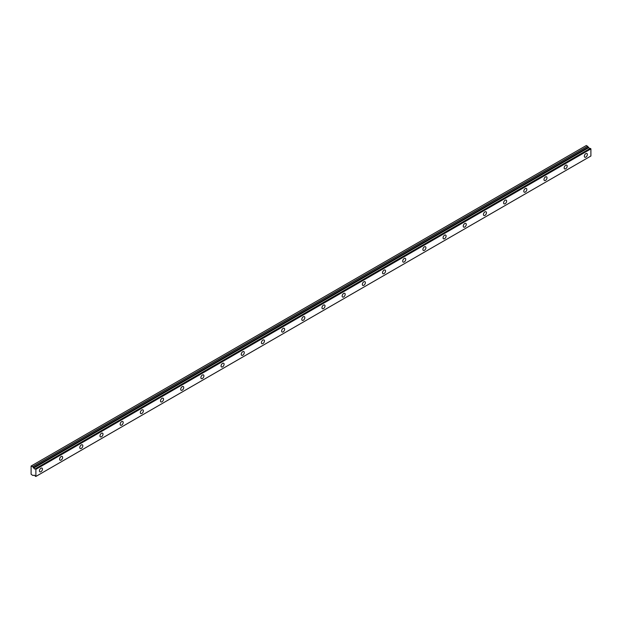 <?xml version="1.0" encoding="UTF-8"?>
<svg xmlns="http://www.w3.org/2000/svg" width="622" height="622" viewBox="0 0 622 622"><rect width="100%" height="100%" fill="white"/><g stroke="black" fill="none" stroke-linecap="round" stroke-linejoin="round"><path stroke-width="0.93" d="M33.829 475.379L33.829 475.379A1.143 0.661 60 0 1 33.961 475.255A1.143 0.661 60 0 1 35.236 476.195L35.889 476.444L35.889 469.338L35.306 468.817L590.309 148.394L35.236 468.825A1.143 0.661 60 0 1 35.104 468.957A1.143 0.661 60 0 1 34.529 468.902A1.143 0.661 60 0 1 33.829 468.016L588.832 147.585L33.829 468.016M589.92 148.58A1.143 0.661 60 0 1 589.539 148.471A1.143 0.661 60 0 1 588.832 147.585M585.854 157.117A2.138 1.236 120 0 0 587.254 155.236A2.138 1.236 120 0 0 586.927 153.517A2.138 1.236 120 0 0 585.854 153.626A2.138 1.236 120 0 0 584.455 155.508A2.138 1.236 120 0 0 584.781 157.226A2.138 1.236 120 0 0 585.854 157.117M40.935 471.725A2.138 1.236 120 0 0 42.335 469.835A2.138 1.236 120 0 0 42.008 468.125A2.138 1.236 120 0 0 40.935 468.226A2.138 1.236 120 0 0 39.544 470.115A2.138 1.236 120 0 0 39.87 471.834A2.138 1.236 120 0 0 40.935 471.725M61.119 460.07A2.138 1.236 120 0 0 62.519 458.189A2.138 1.236 120 0 0 62.192 456.47A2.138 1.236 120 0 0 61.119 456.579A2.138 1.236 120 0 0 59.72 458.461A2.138 1.236 120 0 0 60.054 460.179A2.138 1.236 120 0 0 61.119 460.07M81.303 448.423A2.138 1.236 120 0 0 82.703 446.534A2.138 1.236 120 0 0 82.376 444.816A2.138 1.236 120 0 0 81.303 444.924A2.138 1.236 120 0 0 79.904 446.814A2.138 1.236 120 0 0 80.23 448.524A2.138 1.236 120 0 0 81.303 448.423M101.487 436.768A2.138 1.236 120 0 0 102.887 434.879A2.138 1.236 120 0 0 102.552 433.169A2.138 1.236 120 0 0 101.487 433.27A2.138 1.236 120 0 0 100.088 435.159A2.138 1.236 120 0 0 100.414 436.877A2.138 1.236 120 0 0 101.487 436.768M121.663 425.114A2.138 1.236 120 0 0 123.063 423.232A2.138 1.236 120 0 0 122.736 421.514A2.138 1.236 120 0 0 121.663 421.623A2.138 1.236 120 0 0 120.271 423.504A2.138 1.236 120 0 0 120.598 425.223A2.138 1.236 120 0 0 121.663 425.114M141.847 413.467A2.138 1.236 120 0 0 143.247 411.577A2.138 1.236 120 0 0 142.92 409.867A2.138 1.236 120 0 0 141.847 409.968A2.138 1.236 120 0 0 140.448 411.857A2.138 1.236 120 0 0 140.782 413.568A2.138 1.236 120 0 0 141.847 413.467M162.031 401.812A2.138 1.236 120 0 0 163.43 399.923A2.138 1.236 120 0 0 163.104 398.212A2.138 1.236 120 0 0 162.031 398.321A2.138 1.236 120 0 0 160.631 400.203A2.138 1.236 120 0 0 160.958 401.921A2.138 1.236 120 0 0 162.031 401.812M182.215 390.157A2.138 1.236 120 0 0 183.614 388.276A2.138 1.236 120 0 0 183.28 386.557A2.138 1.236 120 0 0 182.215 386.666A2.138 1.236 120 0 0 180.815 388.548A2.138 1.236 120 0 0 181.142 390.266A2.138 1.236 120 0 0 182.215 390.157M202.399 378.51A2.138 1.236 120 0 0 203.791 376.621A2.138 1.236 120 0 0 203.464 374.91A2.138 1.236 120 0 0 202.399 375.012A2.138 1.236 120 0 0 200.999 376.901A2.138 1.236 120 0 0 201.326 378.611A2.138 1.236 120 0 0 202.399 378.51M222.575 366.856A2.138 1.236 120 0 0 223.974 364.974A2.138 1.236 120 0 0 223.648 363.256A2.138 1.236 120 0 0 222.575 363.365A2.138 1.236 120 0 0 221.175 365.246A2.138 1.236 120 0 0 221.51 366.964A2.138 1.236 120 0 0 222.575 366.856M242.759 355.209A2.138 1.236 120 0 0 244.158 353.319A2.138 1.236 120 0 0 243.832 351.601A2.138 1.236 120 0 0 242.759 351.71A2.138 1.236 120 0 0 241.359 353.599A2.138 1.236 120 0 0 241.686 355.31A2.138 1.236 120 0 0 242.759 355.209M262.943 343.554A2.138 1.236 120 0 0 264.342 341.665A2.138 1.236 120 0 0 264.008 339.954A2.138 1.236 120 0 0 262.943 340.055A2.138 1.236 120 0 0 261.543 341.945A2.138 1.236 120 0 0 261.87 343.655A2.138 1.236 120 0 0 262.943 343.554M283.127 331.899A2.138 1.236 120 0 0 284.518 330.018A2.138 1.236 120 0 0 284.192 328.299A2.138 1.236 120 0 0 283.127 328.408A2.138 1.236 120 0 0 281.727 330.29A2.138 1.236 120 0 0 282.054 332.008A2.138 1.236 120 0 0 283.127 331.899M303.303 320.252A2.138 1.236 120 0 0 304.702 318.363A2.138 1.236 120 0 0 304.376 316.645A2.138 1.236 120 0 0 303.303 316.753A2.138 1.236 120 0 0 301.911 318.643A2.138 1.236 120 0 0 302.238 320.353A2.138 1.236 120 0 0 303.303 320.252M323.487 308.598A2.138 1.236 120 0 0 324.886 306.708A2.138 1.236 120 0 0 324.56 304.998A2.138 1.236 120 0 0 323.487 305.099A2.138 1.236 120 0 0 322.087 306.988A2.138 1.236 120 0 0 322.414 308.706A2.138 1.236 120 0 0 323.487 308.598M343.671 296.943A2.138 1.236 120 0 0 345.07 295.061A2.138 1.236 120 0 0 344.743 293.343A2.138 1.236 120 0 0 343.671 293.452A2.138 1.236 120 0 0 342.271 295.333A2.138 1.236 120 0 0 342.598 297.052A2.138 1.236 120 0 0 343.671 296.943M363.854 285.296A2.138 1.236 120 0 0 365.254 283.407A2.138 1.236 120 0 0 364.92 281.688A2.138 1.236 120 0 0 363.854 281.797A2.138 1.236 120 0 0 362.455 283.686A2.138 1.236 120 0 0 362.781 285.397A2.138 1.236 120 0 0 363.854 285.296M384.031 273.641A2.138 1.236 120 0 0 385.43 271.752A2.138 1.236 120 0 0 385.104 270.041A2.138 1.236 120 0 0 384.031 270.142A2.138 1.236 120 0 0 382.639 272.032A2.138 1.236 120 0 0 382.965 273.75A2.138 1.236 120 0 0 384.031 273.641M404.214 261.986A2.138 1.236 120 0 0 405.614 260.105A2.138 1.236 120 0 0 405.287 258.387A2.138 1.236 120 0 0 404.214 258.495A2.138 1.236 120 0 0 402.815 260.377A2.138 1.236 120 0 0 403.149 262.095A2.138 1.236 120 0 0 404.214 261.986M424.398 250.339A2.138 1.236 120 0 0 425.798 248.45A2.138 1.236 120 0 0 425.471 246.732A2.138 1.236 120 0 0 424.398 246.841A2.138 1.236 120 0 0 422.999 248.73A2.138 1.236 120 0 0 423.325 250.441A2.138 1.236 120 0 0 424.398 250.339M444.582 238.685A2.138 1.236 120 0 0 445.982 236.795A2.138 1.236 120 0 0 445.647 235.085A2.138 1.236 120 0 0 444.582 235.186A2.138 1.236 120 0 0 443.183 237.075A2.138 1.236 120 0 0 443.509 238.794A2.138 1.236 120 0 0 444.582 238.685M464.758 227.03A2.138 1.236 120 0 0 466.158 225.148A2.138 1.236 120 0 0 465.831 223.43A2.138 1.236 120 0 0 464.758 223.539A2.138 1.236 120 0 0 463.367 225.421A2.138 1.236 120 0 0 463.693 227.139A2.138 1.236 120 0 0 464.758 227.03M484.942 215.383A2.138 1.236 120 0 0 486.342 213.494A2.138 1.236 120 0 0 486.015 211.775A2.138 1.236 120 0 0 484.942 211.884A2.138 1.236 120 0 0 483.543 213.774A2.138 1.236 120 0 0 483.877 215.484A2.138 1.236 120 0 0 484.942 215.383M505.126 203.728A2.138 1.236 120 0 0 506.526 201.839A2.138 1.236 120 0 0 506.199 200.128A2.138 1.236 120 0 0 505.126 200.23A2.138 1.236 120 0 0 503.727 202.119A2.138 1.236 120 0 0 504.053 203.837A2.138 1.236 120 0 0 505.126 203.728M525.31 192.074A2.138 1.236 120 0 0 526.71 190.192A2.138 1.236 120 0 0 526.375 188.474A2.138 1.236 120 0 0 525.31 188.583A2.138 1.236 120 0 0 523.911 190.464A2.138 1.236 120 0 0 524.237 192.182A2.138 1.236 120 0 0 525.31 192.074M545.494 180.427A2.138 1.236 120 0 0 546.886 178.537A2.138 1.236 120 0 0 546.559 176.827A2.138 1.236 120 0 0 545.494 176.928A2.138 1.236 120 0 0 544.094 178.817A2.138 1.236 120 0 0 544.421 180.528A2.138 1.236 120 0 0 545.494 180.427M565.67 168.772A2.138 1.236 120 0 0 567.07 166.883A2.138 1.236 120 0 0 566.743 165.172A2.138 1.236 120 0 0 565.67 165.273A2.138 1.236 120 0 0 564.271 167.162A2.138 1.236 120 0 0 564.605 168.881A2.138 1.236 120 0 0 565.67 168.772M33.759 467.931L32.663 466.656L31.1 466.041L31.1 474.197L32.663 475.395L33.813 475.395M31.349 465.901L586.359 145.47L588.77 147.5M590.255 148.386L35.267 468.809M590.309 148.394L590.9 148.907L590.9 156.013L35.889 476.444M35.889 469.338L590.9 148.907M587.673 146.224L32.663 466.656M35.742 469.074L590.752 148.642M588.225 147.189L33.223 467.62"/></g></svg>
